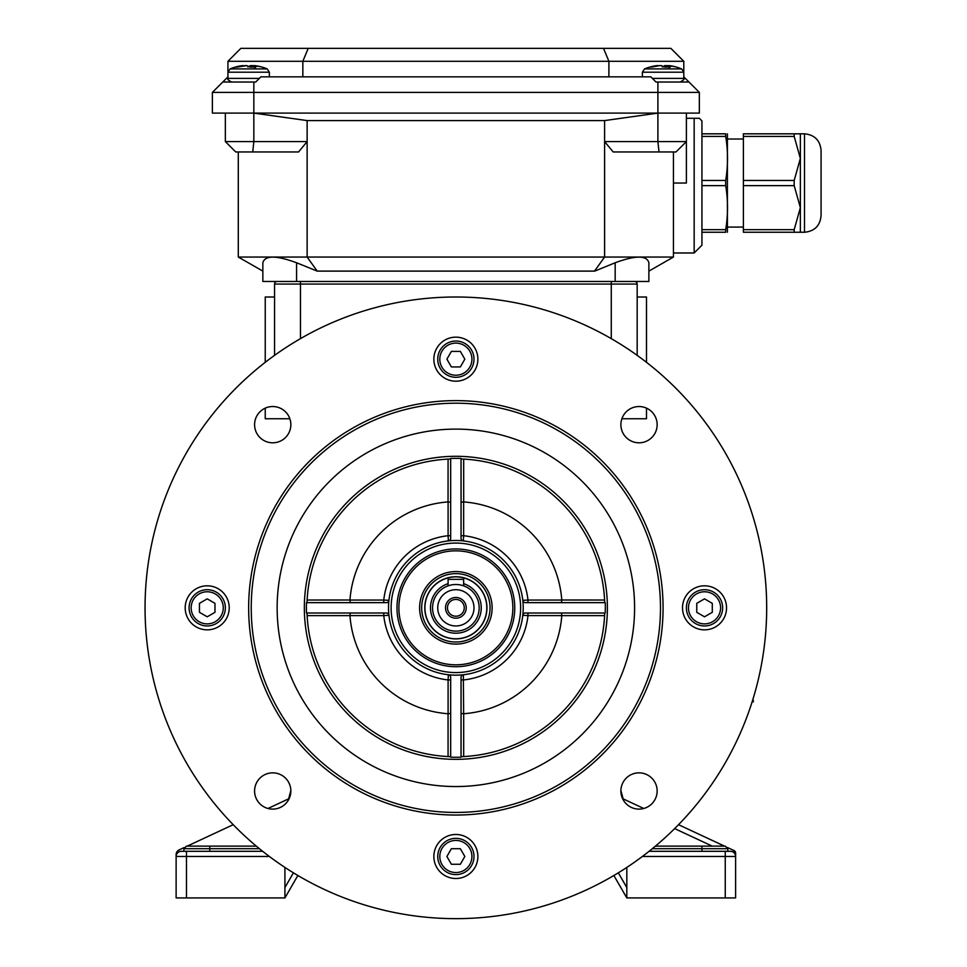 <?xml version="1.0" encoding="UTF-8"?>
<svg xmlns="http://www.w3.org/2000/svg" width="967" height="967" viewBox="0 0 967 967"><rect width="100%" height="100%" fill="white"/><g stroke="black" fill="none" stroke-linecap="round" stroke-linejoin="round"><path stroke-width="1.45" d="M290.837 790.535L288.19 800.434M209.803 846.125L186.486 846.125L183.899 848.712L209.803 848.712L209.803 846.125L256.303 846.125M186.486 846.125L183.899 848.712L183.899 851.311L181.312 851.311L262.661 851.311M701.933 846.125L701.933 848.712L727.837 848.712L725.25 846.125L655.433 846.125M623.546 800.434L620.899 790.535M611.277 281.47L611.277 284.056L637.18 284.056A2.587 2.587 0 0 0 634.594 281.47A2.587 2.587 0 0 1 637.18 284.056A2.587 2.587 0 0 0 634.594 281.47A2.587 2.587 0 0 1 637.18 284.056L637.18 355.373M277.142 281.47A2.587 2.587 0 0 0 274.555 284.056L274.555 355.373M284.914 867.411L284.914 897.932L176.127 897.932L176.127 854.61A5.186 5.186 0 0 1 179.125 849.908L184.177 847.551M186.486 897.932L186.486 856.484L176.127 856.484A5.186 5.186 0 0 1 181.312 851.311A5.186 5.186 0 0 0 176.127 856.484A5.186 5.186 0 0 1 181.312 851.311M187.235 846.125L233.204 824.694M267.968 808.485L288.613 798.851M613.864 875.498L626.821 897.932L735.609 897.932L735.609 852.954A2.587 2.587 0 0 0 734.11 850.609L733.723 852.483M735.609 852.954A2.587 2.587 0 0 0 734.11 850.609L727.559 847.551M724.501 846.125L678.532 824.694M643.768 808.485L623.123 798.851M642.366 856.484L735.609 856.484A5.186 5.186 0 0 0 730.423 851.311L649.075 851.311M626.821 897.932L626.821 867.411M484.358 402.586L492.13 403.807M419.605 403.807L427.378 402.586M185.193 607.82A270.675 270.675 0 0 0 185.193 607.832A22.011 22.011 0 0 0 207.216 629.843A22.011 22.011 0 0 0 229.227 607.832A22.011 22.011 0 0 0 207.216 585.809A22.011 22.011 0 0 0 185.193 607.832M274.555 297.002L265.236 297.002L265.236 362.335M265.236 408.159L265.236 418.747L289.846 418.747M646.5 362.335L646.5 297.002L637.18 297.002M621.89 418.747L646.5 418.747L646.5 408.159M455.868 618.191A10.359 10.359 0 0 1 446.899 602.646A10.359 10.359 0 0 1 464.837 602.646A10.359 10.359 0 0 1 455.868 618.191M455.868 616.221A8.401 8.401 0 0 0 463.145 603.626A8.401 8.401 0 0 0 448.591 603.626A8.401 8.401 0 0 0 455.868 616.221M448.096 585.845L448.096 579.342L463.64 579.342L463.64 585.845L463.048 585.651M455.868 584.515A23.317 23.317 0 0 0 435.682 619.484A23.317 23.317 0 0 0 476.054 619.484A23.317 23.317 0 0 0 455.868 584.515M455.868 589.701A18.131 18.131 0 0 1 471.57 616.898A18.131 18.131 0 0 1 440.166 616.898A18.131 18.131 0 0 1 455.868 589.701M455.868 576.876A30.956 30.956 0 0 1 482.678 623.304A30.956 30.956 0 0 1 429.058 623.304A30.956 30.956 0 0 1 455.868 576.876M455.868 576.743A31.077 31.077 0 0 1 482.787 623.364A31.077 31.077 0 0 1 428.949 623.364A31.077 31.077 0 0 1 455.868 576.743M652.387 78.4L683.802 78.4C684.902 78.835 683.693 80.043 680.176 82.026L657.898 82.026L688.987 82.026L699.346 92.385L699.346 113.103L657.898 113.103L657.898 92.385L699.346 92.385L683.802 76.84M650.839 76.84L656.013 82.026L657.898 82.026L657.898 92.385L253.838 92.385L253.838 82.026L231.56 82.026C228.043 80.031 226.834 78.823 227.934 78.4L227.934 61.296L302.84 61.296L302.84 76.84L650.839 76.84M227.934 76.84L212.389 92.385L253.838 92.385L253.838 113.103L212.389 113.103L212.389 92.385L222.748 82.026L255.723 82.026L260.897 76.84L302.84 76.84M227.934 61.296L240.88 48.35L670.856 48.35L683.802 61.296L302.84 61.296L308.207 48.35M608.896 76.84L608.896 61.296L603.529 48.35M657.572 65.889L657.258 65.587A47.746 45.026 90 0 0 651.081 66.711A47.915 47.915 0 0 0 644.554 68.911L681.614 68.911L683.802 72.211L683.802 61.296M673.443 183.041L686.389 183.041L686.389 141.593L676.006 151.952L659.011 151.952L657.898 141.593L657.898 113.103L253.838 113.103L253.838 141.593L252.738 151.952L235.743 151.952L225.347 141.593L307.131 141.593L307.131 257.053L317.224 271.111L296.567 262.758C276.139 255.252 264.898 255.252 262.855 262.758L262.855 271.111L238.293 257.053L673.443 257.053L648.881 271.111L648.881 262.758C646.838 255.252 635.609 255.252 615.169 262.758L594.729 271.111L317.224 271.111M688.987 82.026L679.571 82.026M232.165 82.026L222.748 82.026M238.293 151.952L238.293 257.053M253.838 113.103L307.131 120.585L307.131 141.593L298.561 151.952L252.738 151.952M699.346 118.288L701.933 120.875L701.933 245.207L694.161 252.979L694.161 118.288L699.346 118.288L686.389 118.288M659.011 151.952L613.175 151.952L604.605 141.593L604.605 257.053L594.512 271.111M262.855 262.758L262.855 281.47L648.881 281.47L648.881 262.758M648.881 281.47L648.881 271.111M262.855 281.47L262.855 271.111M657.898 113.103L604.605 120.585L604.605 141.593L686.389 141.593L686.389 113.103M225.347 113.103L225.347 141.593L235.743 151.952M307.131 120.585L604.605 120.585M673.443 151.952L673.443 257.053M743.381 133.821L794.185 133.821L743.381 133.821L743.381 232.249L794.185 232.249L794.185 229.662L800.362 207.651L794.185 185.628L794.185 180.454L800.362 158.431L794.185 136.42L794.185 133.821L800.362 133.821L800.362 232.249L794.185 232.249M701.933 229.662L725.697 229.662L725.697 232.249C728.115 232.249 728.115 232.249 725.697 232.249C728.115 232.249 728.115 232.249 725.697 232.249L701.933 232.249M701.933 180.454L725.697 180.454L725.697 185.628C728.115 200.302 728.115 214.988 725.697 229.662M727.402 133.821L727.402 232.249M701.933 133.821L725.697 133.821C728.115 133.821 728.115 133.821 725.697 133.821C728.115 133.821 728.115 133.821 725.697 133.821L725.697 136.42C728.115 151.094 728.115 165.768 725.697 180.454M804.496 232.249L804.496 133.821C814.577 134.812 820.101 140.336 821.08 150.405L821.08 215.665C820.101 225.746 814.577 231.27 804.496 232.249L800.362 232.249M821.08 207.712L821.08 154.551M248.7 66.747A1.293 1.185 -53.4 0 1 249.474 66.953L246.911 65.635A1.293 1.221 -73.1 0 0 246.488 65.599A47.746 15.883 90 0 1 248.7 66.747L251.069 67.122A46.029 43.406 -90 0 1 255.095 67.122L256.231 66.747A47.746 15.883 -90 0 0 254.019 65.599L260.655 66.711A47.746 45.026 -90 0 0 254.502 65.599L254.466 65.587M254.817 68.911L230.122 68.911L227.934 72.211L269.37 72.211L267.182 68.911L254.817 68.911M246.488 65.599L245.413 65.587A47.746 45.026 -90 0 0 239.187 66.747L235.573 67.086A1.293 1.221 -97.9 0 0 235.392 67.122A46.029 15.315 90 0 1 236.806 67.122A1.293 1.221 -82.1 0 1 237.399 67.098M235.392 67.122L236.915 67.037M246.911 65.635L239.054 66.783M252.194 67.025L251.904 65.587L250.828 65.599A1.293 1.221 -106.9 0 0 250.393 65.635L247.842 66.953M252.532 67.025L252.532 66.88A46.464 43.817 -90 0 0 252.194 66.88L249.546 66.88A1.293 1.221 -106.9 0 1 250.368 65.647L253.161 65.744A47.746 45.026 90 0 0 251.843 65.599M256.231 66.747A1.293 1.185 126.6 0 0 255.215 67.122M254.019 65.599A1.293 1.221 106.9 0 0 252.653 66.88L252.653 66.844M255.723 82.026L254.345 82.026M663.12 66.747A1.293 1.185 -53.4 0 1 663.894 66.953L661.343 65.635A1.293 1.221 -73.1 0 0 660.908 65.599A47.746 15.883 90 0 1 663.12 66.747L665.501 67.122A46.029 43.406 -90 0 1 669.515 67.122L670.663 66.747A47.746 15.883 -90 0 0 668.439 65.599L675.087 66.711A47.746 45.026 -90 0 0 668.934 65.599L668.886 65.587M660.908 65.599L659.893 65.599A47.746 45.026 -90 0 0 653.619 66.747L650.005 67.086A1.293 1.221 -97.9 0 0 649.824 67.122A46.029 15.315 90 0 1 651.238 67.122A1.293 1.221 -82.1 0 1 651.831 67.098M649.824 67.122L651.347 67.037M659.893 65.599L653.547 66.747M666.614 67.025L666.323 65.587L665.26 65.599A1.293 1.221 -106.9 0 0 664.825 65.635L662.274 66.953M666.964 67.025L666.964 66.88A46.464 43.817 -90 0 0 666.614 66.88L663.978 66.88A1.293 1.221 -106.9 0 1 664.8 65.647L667.593 65.744A47.746 45.026 90 0 0 666.275 65.599M670.663 66.747A1.293 1.185 126.6 0 0 669.648 67.122M668.439 65.599A1.293 1.221 106.9 0 0 667.073 66.88L667.073 66.844M752.072 702.042L753.474 701.74L752.942 699.238M398.887 607.832A56.98 56.98 0 0 1 484.358 558.479A56.98 56.98 0 0 1 484.358 657.173A56.98 56.98 0 0 1 398.887 607.832M455.868 571.57A36.263 36.263 0 0 1 492.13 607.832A36.263 36.263 0 0 1 455.868 644.095A36.263 36.263 0 0 1 419.605 607.832A36.263 36.263 0 0 1 455.868 571.57M248.652 607.832A207.216 207.216 0 0 0 559.47 787.283A207.216 207.216 0 0 0 559.47 428.381A207.216 207.216 0 0 0 248.652 607.832M251.239 607.832A204.629 204.629 0 0 1 558.177 430.617A204.629 204.629 0 0 1 558.177 785.035A204.629 204.629 0 0 1 251.239 607.832M455.868 429.106A178.726 178.726 0 0 0 277.142 607.832A178.726 178.726 0 0 0 455.868 786.546A178.726 178.726 0 0 0 634.594 607.832A178.726 178.726 0 0 0 455.868 429.106M455.868 297.002A310.818 310.818 0 0 1 766.686 607.832A310.818 310.818 0 0 1 455.868 918.65A310.818 310.818 0 0 1 145.05 607.832A310.818 310.818 0 0 1 455.868 297.002M639.018 406.539A18.131 18.131 0 0 0 620.887 424.67A18.131 18.131 0 0 0 639.018 442.801A18.131 18.131 0 0 0 657.149 424.67A18.131 18.131 0 0 0 639.018 406.539M254.587 424.67A18.131 18.131 0 0 0 272.718 442.801A18.131 18.131 0 0 0 290.849 424.67A18.131 18.131 0 0 0 272.718 406.539A18.131 18.131 0 0 0 254.587 424.67M272.718 809.113A18.131 18.131 0 0 0 290.849 790.982A18.131 18.131 0 0 0 272.718 772.851A18.131 18.131 0 0 0 254.587 790.982A18.131 18.131 0 0 0 272.718 809.113M657.149 790.982A18.131 18.131 0 0 0 639.018 772.851A18.131 18.131 0 0 0 620.887 790.982A18.131 18.131 0 0 0 639.018 809.113A18.131 18.131 0 0 0 657.149 790.982M477.879 359.168A22.011 22.011 0 0 0 455.868 337.157A22.011 22.011 0 0 0 433.857 359.168A22.011 22.011 0 0 0 455.868 381.191A22.011 22.011 0 0 0 477.879 359.168M477.879 856.484A22.011 22.011 0 0 0 455.868 834.473A22.011 22.011 0 0 0 433.857 856.484A22.011 22.011 0 0 0 455.868 878.507A22.011 22.011 0 0 0 477.879 856.484M726.543 607.832A22.011 22.011 0 0 0 704.52 585.809A22.011 22.011 0 0 0 682.509 607.832A22.011 22.011 0 0 0 704.52 629.843A22.011 22.011 0 0 0 726.543 607.832M350.272 613.005L349.957 615.641A106.201 106.201 0 0 0 448.047 713.743L450.682 713.428M383.766 613.005L383.766 615.604L307.143 615.628L307.035 613.235M448.047 713.743L448.072 756.557L450.465 756.665M448.386 674.761A67.339 67.339 0 0 0 463.35 674.761A2.587 2.587 0 0 0 461.054 677.335L461.054 757.197A149.45 149.45 0 0 1 450.682 757.197L450.682 677.335A2.587 2.587 0 0 0 448.386 674.761L448.096 679.934A72.525 72.525 0 0 1 383.766 615.604L388.939 615.314A2.587 2.587 0 0 0 386.365 613.005L306.503 613.005A149.45 149.45 0 0 1 306.503 602.646L386.365 602.646A2.587 2.587 0 0 0 388.939 600.35L383.766 600.06L383.766 602.646M450.682 679.934L448.096 679.934L448.096 713.743M461.054 713.428L463.64 713.743L463.35 674.761M527.982 602.646L527.982 600.06L522.796 600.35A2.587 2.587 0 0 0 525.371 602.646L605.233 602.646A149.45 149.45 0 0 1 605.233 613.005L525.371 613.005A2.587 2.587 0 0 0 522.796 615.314L527.982 615.604A72.525 72.525 0 0 1 463.64 679.934L461.054 679.934M604.713 613.005A148.93 148.93 0 0 1 461.054 756.678L463.677 756.557L463.689 713.743A106.201 106.201 0 0 0 561.779 615.641L604.605 615.628L604.701 613.235M450.682 756.678A148.93 148.93 0 0 1 307.022 613.005A148.93 148.93 0 0 0 450.682 756.678M307.035 602.429L307.022 602.646A148.93 148.93 0 0 1 450.682 458.987L448.072 459.095L448.047 501.921A106.201 106.201 0 0 0 349.957 600.011L350.272 602.646M561.476 602.646L561.779 600.06L527.982 600.06A72.525 72.525 0 0 0 463.64 535.718L463.35 540.904A2.587 2.587 0 0 1 461.054 538.329L461.054 458.467A149.45 149.45 0 0 0 450.682 458.467L450.682 538.329A2.587 2.587 0 0 1 448.386 540.904L448.096 535.718A72.525 72.525 0 0 0 383.766 600.06L349.957 600.06M461.271 458.987L461.054 458.987A148.93 148.93 0 0 1 604.713 602.646L604.605 600.024L561.779 600.011A106.201 106.201 0 0 0 463.689 501.921L461.054 502.224M307.022 602.646L307.143 600.024L349.957 600.011M450.682 502.224L448.047 501.921M450.682 535.718L448.096 535.718L448.096 501.921M463.64 501.921L463.64 535.718L461.054 535.718M461.054 458.987L463.677 459.095L463.689 501.921M561.476 613.005L561.779 615.604L527.982 615.604L527.982 613.005M455.868 675.171A67.339 67.339 0 0 0 514.19 574.156A67.339 67.339 0 0 0 397.546 574.156A67.339 67.339 0 0 0 455.868 675.171A67.339 67.339 0 0 0 514.19 574.156A67.339 67.339 0 0 0 397.546 574.156A67.339 67.339 0 0 0 455.868 675.171M396.99 607.832A58.878 58.878 0 0 0 485.313 658.817A58.878 58.878 0 0 0 485.313 556.835A58.878 58.878 0 0 0 396.99 607.832M455.868 377.299A18.131 18.131 0 0 0 471.57 350.102A18.131 18.131 0 0 0 440.166 350.102A18.131 18.131 0 0 0 455.868 377.299M460.352 366.94L451.384 366.94L446.899 359.168L451.384 351.396L460.352 351.396L464.837 359.168L460.352 366.94M686.389 607.832A18.131 18.131 0 0 0 713.586 623.534A18.131 18.131 0 0 0 713.586 592.13A18.131 18.131 0 0 0 686.389 607.832M696.76 612.316L696.76 603.348L704.52 598.851L712.292 603.348L712.292 612.316L704.52 616.801L696.76 612.316M455.868 838.353A18.131 18.131 0 0 0 440.166 865.55A18.131 18.131 0 0 0 471.57 865.55A18.131 18.131 0 0 0 455.868 838.353M451.384 848.712L460.352 848.712L464.837 856.484L460.352 864.256L451.384 864.256L446.899 856.484L451.384 848.712M225.347 607.832A18.131 18.131 0 0 0 198.15 592.13A18.131 18.131 0 0 0 198.15 623.534A18.131 18.131 0 0 0 225.347 607.832M214.976 603.348L214.976 612.316L207.216 616.801L199.444 612.316L199.444 603.348L207.216 598.851L214.976 603.348M209.803 851.311L209.803 848.712L259.446 848.712M652.29 848.712L701.933 848.712L701.933 851.311M300.459 281.47L300.459 284.056L611.277 284.056L611.277 338.643M274.555 284.056L300.459 284.056L300.459 338.643M269.37 856.484L186.486 856.484L186.486 851.311M674.664 828.598L712.244 846.125M725.25 897.932L725.25 851.311M293.424 872.826L284.914 887.573M626.821 887.573L618.312 872.826M448.096 583.669A25.384 25.384 0 0 0 455.868 633.216A25.384 25.384 0 0 0 463.64 583.669M455.868 642.015A34.196 34.196 0 0 1 426.254 590.728A34.196 34.196 0 0 1 485.482 590.728A34.196 34.196 0 0 1 455.868 642.015M615.169 281.47L615.169 262.758M296.567 281.47L296.567 262.758M743.381 229.662L794.185 229.662M743.381 185.628L794.185 185.628M743.381 180.454L794.185 180.454M701.933 185.628L725.697 185.628M701.933 136.42L725.697 136.42M743.381 136.42L794.185 136.42M267.182 68.911A47.915 47.915 0 0 0 260.655 66.711A47.746 45.026 -90 0 1 260.776 66.747M242.802 65.599A47.746 45.026 90 0 0 236.649 66.711A47.746 45.026 90 0 0 236.528 66.747M239.187 66.747L236.806 67.122M259.349 78.4L227.934 78.4M681.614 68.911A47.915 47.915 0 0 0 675.087 66.711A47.746 45.026 -90 0 1 675.208 66.747M657.717 65.599L651.081 66.711A47.746 45.026 90 0 0 650.96 66.747M653.619 66.747L651.238 67.122M683.802 78.4L683.802 72.211L642.366 72.211L644.554 68.911M455.868 759.349A151.529 151.529 0 0 0 607.385 606.079A151.529 151.529 0 0 0 452.363 456.339A151.529 151.529 0 0 0 304.436 613.078A151.529 151.529 0 0 0 455.868 759.349M455.868 672.585A64.753 64.753 0 0 1 399.794 575.45A64.753 64.753 0 0 1 511.942 575.45A64.753 64.753 0 0 1 455.868 672.585M455.868 375.232A16.064 16.064 0 0 1 441.955 351.142A16.064 16.064 0 0 1 469.781 351.142A16.064 16.064 0 0 1 455.868 375.232M688.468 607.832A16.064 16.064 0 0 1 712.558 593.919A16.064 16.064 0 0 1 712.558 621.733A16.064 16.064 0 0 1 688.468 607.832M455.868 840.432A16.064 16.064 0 0 1 469.781 864.51A16.064 16.064 0 0 1 441.955 864.51A16.064 16.064 0 0 1 455.868 840.432M223.268 607.832A16.064 16.064 0 0 1 199.178 621.733A16.064 16.064 0 0 1 199.178 593.919A16.064 16.064 0 0 1 223.268 607.832M727.837 851.311L727.837 848.712L725.25 846.125M284.914 897.932L297.872 875.498M673.443 252.979L694.161 252.979M804.496 133.821L800.362 133.821M743.381 139.006L727.837 139.006M743.381 227.076L727.837 227.076M244.143 65.744L236.649 66.711A47.915 47.915 0 0 0 230.122 68.911M254.829 68.137L255.566 67.049L249.462 66.953M254.478 65.587L252.532 66.856M269.37 76.84L269.37 72.211M657.258 65.587L658.575 65.744M661.343 65.635L659.845 65.587M669.261 68.137L669.998 67.049L663.894 66.953M668.91 65.587L666.964 66.856M642.366 76.84L642.366 72.211"/></g></svg>
